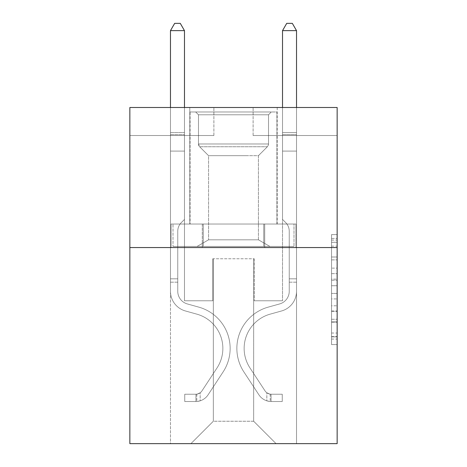 <?xml version="1.0" encoding="UTF-8"?>
<svg xmlns="http://www.w3.org/2000/svg" width="467" height="467" viewBox="0 0 467 467"><rect width="100%" height="100%" fill="white"/><g stroke="black" fill="none" stroke-linecap="round" stroke-linejoin="round"><path stroke-width="0.35" stroke-dasharray="2.33 1.75" d="M331.547 268.134L331.547 285.734L337.145 285.734L337.145 339.077L337.145 240.091L337.145 285.734L331.547 285.734L331.547 238.439L331.547 344.576L331.547 234.592L331.547 336.876L337.145 336.876L331.547 336.876L337.145 336.876L331.547 336.876L331.547 319.276L331.547 344.576L337.145 344.576L337.145 234.592L337.145 336.602L337.145 293.428L331.547 293.428L337.145 293.428L337.145 319.276L337.145 242.285L331.547 242.285L337.145 242.285L337.145 344.576L337.145 240.091L337.145 344.576L331.547 344.576L331.547 234.592L337.145 234.592L337.145 240.091L337.145 234.592L337.145 240.091L337.145 234.592L337.145 238.439L337.145 234.592L331.547 234.592L331.547 242.285L337.145 242.285L331.547 242.285L331.547 268.134L337.145 268.134M277.2 107.498L277.2 224.032L189.8 224.032L277.2 224.032L189.8 224.032L277.2 224.032L277.2 107.498L189.8 107.498L189.8 224.032L189.8 107.498L277.2 107.498M337.145 279.132L337.145 273.633L337.145 279.132L331.547 279.132L331.547 256.996L331.547 322.166L331.547 305.803L337.145 305.803L331.547 305.803L331.547 344.576L337.145 344.576L331.547 344.576L337.145 344.576L331.547 344.576L331.547 234.592L337.145 234.592L331.547 234.592L337.145 234.592L331.547 234.592L331.547 279.132L337.145 279.132M337.145 247.563L337.145 443.65L129.855 443.65L129.855 247.563L337.145 247.563L337.145 107.498L253.108 107.498L337.145 107.498L337.145 135.512L337.145 107.498L129.855 107.498L213.892 107.498L129.855 107.498L129.855 247.563L337.145 247.563L129.855 247.563M170.473 443.65L296.527 443.65L296.527 135.512L282.523 135.512L296.527 135.512L282.523 135.512L296.527 135.512L282.523 135.512L296.527 135.512L282.523 135.512L296.527 135.512L282.523 135.512L296.527 135.512L282.523 135.512L296.527 135.512L282.523 135.512L296.527 135.512L296.527 443.65L296.527 135.512L296.527 443.65L296.527 135.512L296.527 443.65L296.527 135.512L296.527 443.65L296.527 135.512L296.527 443.65L296.527 135.512L296.527 443.65L296.527 135.512L296.527 443.65L170.473 443.65L190.921 443.65L170.473 443.65L190.921 443.65L170.473 443.65L190.921 443.65L170.473 443.65L190.921 443.65L170.473 443.65L190.921 443.65L170.473 443.65L190.921 443.65L170.473 443.65L170.473 135.512L184.477 135.512L170.473 135.512L184.477 135.512L170.473 135.512L184.477 135.512L170.473 135.512L184.477 135.512L170.473 135.512L184.477 135.512L170.473 135.512L184.477 135.512L170.473 135.512L184.477 135.512L170.473 135.512L170.473 443.65M337.145 135.512L253.108 135.512L337.145 135.512M129.855 135.512L213.892 135.512L129.855 135.512L129.855 107.498L129.855 135.512M213.331 421.24L213.331 258.765L213.331 421.24L213.331 258.765L253.669 258.765L253.669 421.24L213.331 421.24L190.921 443.65L213.331 421.24L213.331 258.765L213.331 421.24L213.331 258.765L212.771 258.765L212.771 300.789L184.477 300.789L184.477 135.512L184.477 300.789L184.477 135.512L184.477 300.789L184.477 135.512L184.477 300.789L184.477 135.512L184.477 300.789L184.477 135.512L184.477 300.789L184.477 135.512L184.477 300.789L184.477 135.512L184.477 300.789L212.771 300.789L184.477 300.789L212.771 300.789L184.477 300.789L212.771 300.789L184.477 300.789L212.771 300.789L184.477 300.789L212.771 300.789L184.477 300.789L212.771 300.789L184.477 300.789L212.771 300.789L212.771 258.765L212.771 300.789L212.771 258.765L212.771 300.789L212.771 258.765L212.771 300.789L212.771 258.765L212.771 300.789L212.771 258.765L212.771 300.789L212.771 258.765L212.771 300.789L212.771 258.765L213.331 258.765L212.771 258.765L213.331 258.765L212.771 258.765L213.331 258.765L212.771 258.765L213.331 258.765L212.771 258.765L213.331 258.765L212.771 258.765L213.331 258.765L212.771 258.765L213.331 258.765L213.331 421.24L190.921 443.65L213.331 421.24L213.331 258.765L213.331 421.24L190.921 443.65L213.331 421.24L213.331 258.765L213.331 421.24L190.921 443.65L213.331 421.24L213.331 258.765L213.331 421.24L190.921 443.65L213.331 421.24L213.331 258.765L213.331 421.24L190.921 443.65L213.331 421.24L190.921 443.65L213.331 421.24L253.669 421.24L253.669 258.765L253.669 421.24L276.079 443.65L253.669 421.24L253.669 258.765L253.669 421.24L276.079 443.65L253.669 421.24L253.669 258.765L253.669 421.24L276.079 443.65L253.669 421.24L253.669 258.765L253.669 421.24L276.079 443.65L253.669 421.24L253.669 258.765L253.669 421.24L276.079 443.65L253.669 421.24L253.669 258.765L253.669 421.24L276.079 443.65L253.669 421.24L253.669 258.765L253.669 421.24L276.079 443.65L253.669 421.24L253.669 258.765L213.331 258.765L213.331 421.24L190.921 443.65L213.331 421.24M254.229 258.765L253.669 258.765L254.229 258.765L253.669 258.765L254.229 258.765L253.669 258.765L254.229 258.765L253.669 258.765L254.229 258.765L253.669 258.765L254.229 258.765L253.669 258.765L254.229 258.765L253.669 258.765L254.229 258.765L254.229 300.789L254.229 258.765M276.079 443.65L253.669 421.24L276.079 443.65M253.108 135.512L253.108 107.498L253.108 135.512M213.892 135.512L213.892 107.498L213.892 135.512M282.523 135.512L282.523 300.789L254.229 300.789L282.523 300.789L254.229 300.789L282.523 300.789L254.229 300.789L282.523 300.789L254.229 300.789L282.523 300.789L254.229 300.789L282.523 300.789L254.229 300.789L282.523 300.789L254.229 300.789L282.523 300.789L282.523 135.512M295.926 247.563L171.074 247.563L295.926 247.563L295.926 224.032L171.074 224.032L264.713 224.032L264.713 247.563L264.713 224.032L202.287 224.032L202.287 247.563L202.287 224.032L171.074 224.032L171.074 247.563L171.074 224.032L295.926 224.032L295.926 247.563M202.287 224.032L202.287 247.563L202.287 224.032M264.713 224.032L264.713 247.563L264.713 224.032M331.547 285.734L337.145 285.734L331.547 285.734M331.547 238.439L331.547 234.592L331.547 238.439L337.145 238.439L331.547 238.439M331.547 321.891L331.547 298.933L331.547 321.891L337.145 321.891L331.547 321.891M331.547 298.933L331.547 293.428L337.145 293.428L331.547 293.428L331.547 298.933L337.145 298.933L331.547 298.933M331.547 256.996L331.547 242.285L331.547 256.996L337.145 256.996L331.547 256.996M331.547 234.592L337.145 234.592L331.547 234.592L331.547 240.091L331.547 234.592L337.145 234.592M331.547 344.576L337.145 344.576L331.547 344.576L331.547 339.077L331.547 344.576M177.758 278.822L177.758 282.185L170.473 282.185L170.473 278.822L170.473 291.268L170.473 30.635L170.473 151.086L170.473 30.635L184.477 30.635L184.477 132.599L184.477 30.635L170.473 30.635L174.676 23.35L180.274 23.35L174.676 23.35L170.473 30.635L170.473 151.086L170.473 30.635L184.477 30.635L180.274 23.35L184.477 30.635L184.477 151.086L170.473 151.086L170.473 132.599L170.473 151.086L184.477 151.086L184.477 219.437L181.319 222.596A12.171 12.171 0 0 0 177.758 231.206A12.171 12.171 0 0 1 181.319 222.596L184.477 219.437L184.477 30.635L170.473 30.635L174.676 23.35L180.274 23.35L174.676 23.35L170.473 30.635L170.473 132.599L170.473 30.635L184.477 30.635L180.274 23.35L184.477 30.635L184.477 151.086L170.473 151.086L170.473 291.268A20.449 20.449 0 0 0 185.428 310.969A20.449 20.449 0 0 1 170.473 291.268L170.473 151.086L184.477 151.086L184.477 219.437L181.319 222.596A12.171 12.171 0 0 0 177.758 231.206A12.171 12.171 0 0 1 181.319 222.596L184.477 219.437L184.477 30.635L170.473 30.635L174.676 23.35L180.274 23.35L174.676 23.35L170.473 30.635L170.473 134.689L170.473 30.635L184.477 30.635L180.274 23.35L184.477 30.635L184.477 151.086L170.473 151.086L170.473 291.268A20.449 20.449 0 0 0 185.428 310.969A20.449 20.449 0 0 1 170.473 291.268L170.473 151.086L184.477 151.086L184.477 219.437L181.319 222.596A12.171 12.171 0 0 0 177.758 231.206A12.171 12.171 0 0 1 181.319 222.596L184.477 219.437L184.477 30.635L170.473 30.635L174.676 23.35L180.274 23.35L174.676 23.35L170.473 30.635L170.473 291.268A20.449 20.449 0 0 0 185.428 310.969A20.449 20.449 0 0 1 170.473 291.268L170.473 151.086L184.477 151.086L184.477 219.437L181.319 222.596A12.171 12.171 0 0 0 177.758 231.206A12.171 12.171 0 0 1 181.319 222.596L184.477 219.437L184.477 151.086L170.473 151.086L170.473 291.268A20.449 20.449 0 0 0 185.428 310.969L196.829 314.145L185.428 310.969A20.449 20.449 0 0 1 170.473 291.268L170.473 151.086L184.477 151.086L184.477 134.689L184.477 219.437L181.319 222.596A12.171 12.171 0 0 0 177.758 231.206A12.171 12.171 0 0 1 181.319 222.596L184.477 219.437L184.477 151.086L170.473 151.086L170.473 291.268A20.449 20.449 0 0 0 185.428 310.969A20.449 20.449 0 0 1 170.473 291.268L170.473 151.086L184.477 151.086L184.477 132.599L184.477 219.437L181.319 222.596A12.171 12.171 0 0 0 177.758 231.206A12.171 12.171 0 0 1 181.319 222.596L184.477 219.437L184.477 151.086L170.473 151.086L170.473 291.268A20.449 20.449 0 0 0 185.428 310.969A20.449 20.449 0 0 1 170.473 291.268L170.473 151.086L184.477 151.086L184.477 30.635L180.274 23.35L184.477 30.635L184.477 219.437L181.319 222.596A12.171 12.171 0 0 0 177.758 231.206A12.171 12.171 0 0 1 181.319 222.596L184.477 219.437L184.477 151.086L170.473 151.086L170.473 291.268L170.473 282.185L177.758 282.185L177.758 278.822L170.473 278.822L177.758 278.822L177.758 291.268L177.758 231.206L177.758 291.268A13.164 13.164 0 0 0 187.384 303.953A13.164 13.164 0 0 1 177.758 291.268L177.758 231.206L177.758 291.268L177.758 278.822L170.473 278.822L177.758 278.822L177.758 291.268A13.164 13.164 0 0 0 187.384 303.953A13.164 13.164 0 0 1 177.758 291.268L177.758 231.206L177.758 291.268A13.164 13.164 0 0 0 187.384 303.953A13.164 13.164 0 0 1 177.758 291.268L177.758 231.206L177.758 291.268L177.758 278.822L170.473 278.822L177.758 278.822L177.758 291.268A13.164 13.164 0 0 0 187.384 303.953L198.784 307.128L187.384 303.953A13.164 13.164 0 0 1 177.758 291.268L177.758 231.206L177.758 291.268A13.164 13.164 0 0 0 187.384 303.953A13.164 13.164 0 0 1 177.758 291.268L177.758 231.206L177.758 291.268L177.758 278.822L170.473 278.822M195.965 401.515A14.845 14.845 0 0 0 208.095 394.819L223.115 371.925A42.859 42.859 0 0 0 198.784 307.128L187.384 303.953A13.164 13.164 0 0 1 177.758 291.268A13.164 13.164 0 0 0 187.384 303.953L198.784 307.128L187.384 303.953A13.164 13.164 0 0 1 177.758 291.268L177.758 231.206L177.758 291.268A13.164 13.164 0 0 0 187.384 303.953A13.164 13.164 0 0 1 177.758 291.268A13.164 13.164 0 0 0 187.384 303.953L198.784 307.128A42.859 42.859 0 0 1 223.115 371.925A42.859 42.859 0 0 0 198.784 307.128L187.384 303.953A13.164 13.164 0 0 1 177.758 291.268A13.164 13.164 0 0 0 187.384 303.953A13.164 13.164 0 0 1 177.758 291.268A13.164 13.164 0 0 0 187.384 303.953L198.784 307.128L187.384 303.953A13.164 13.164 0 0 1 177.758 291.268A13.164 13.164 0 0 0 187.384 303.953L198.784 307.128L187.384 303.953A13.164 13.164 0 0 1 177.758 291.268A13.164 13.164 0 0 0 187.384 303.953A13.164 13.164 0 0 1 177.758 291.268A13.164 13.164 0 0 0 187.384 303.953L198.784 307.128A42.859 42.859 0 0 1 223.115 371.925A42.859 42.859 0 0 0 198.784 307.128L187.384 303.953A13.164 13.164 0 0 1 177.758 291.268A13.164 13.164 0 0 0 187.384 303.953L198.784 307.128A42.859 42.859 0 0 1 223.115 371.925L208.095 394.819L223.115 371.925A42.859 42.859 0 0 0 198.784 307.128L187.384 303.953L198.784 307.128A42.859 42.859 0 0 1 223.115 371.925A42.859 42.859 0 0 0 198.784 307.128L187.384 303.953L198.784 307.128A42.859 42.859 0 0 1 223.115 371.925A42.859 42.859 0 0 0 198.784 307.128L187.384 303.953L198.784 307.128A42.859 42.859 0 0 1 223.115 371.925L208.095 394.819L223.115 371.925A42.859 42.859 0 0 0 198.784 307.128L187.384 303.953L198.784 307.128A42.859 42.859 0 0 1 223.115 371.925A42.859 42.859 0 0 0 198.784 307.128A42.859 42.859 0 0 1 223.115 371.925L208.095 394.819A14.845 14.845 0 0 1 200.168 400.826A14.845 14.845 0 0 0 208.095 394.819L223.115 371.925A42.859 42.859 0 0 0 198.784 307.128A42.859 42.859 0 0 1 223.115 371.925A42.859 42.859 0 0 0 198.784 307.128A42.859 42.859 0 0 1 223.115 371.925L208.095 394.819L223.115 371.925A42.859 42.859 0 0 0 198.784 307.128A42.859 42.859 0 0 1 223.115 371.925L208.095 394.819L223.115 371.925A42.859 42.859 0 0 0 198.784 307.128A42.859 42.859 0 0 1 223.115 371.925A42.859 42.859 0 0 0 198.784 307.128A42.859 42.859 0 0 1 223.115 371.925L208.095 394.819A14.845 14.845 0 0 1 200.168 400.826C195.848 401.743 195.848 401.743 200.168 400.826C195.848 401.743 195.848 401.743 200.168 400.826A14.845 14.845 0 0 0 208.095 394.819L223.115 371.925A42.859 42.859 0 0 0 198.784 307.128A42.859 42.859 0 0 1 223.115 371.925L208.095 394.819A14.845 14.845 0 0 1 200.168 400.826C195.848 401.743 195.848 401.743 200.168 400.826C195.848 401.743 195.848 401.743 200.168 400.826A14.845 14.845 0 0 0 208.095 394.819L223.115 371.925L208.095 394.819A14.845 14.845 0 0 1 200.168 400.826C195.848 401.743 195.848 401.743 200.168 400.826C195.848 401.743 195.848 401.743 200.168 400.826A14.845 14.845 0 0 0 208.095 394.819L223.115 371.925L208.095 394.819A14.845 14.845 0 0 1 200.168 400.826C195.848 401.743 195.848 401.743 200.168 400.826C195.848 401.743 195.848 401.743 200.168 400.826A14.845 14.845 0 0 0 208.095 394.819L223.115 371.925L208.095 394.819A14.845 14.845 0 0 1 200.168 400.826C195.848 401.743 195.848 401.743 200.168 400.826C195.848 401.743 195.848 401.743 200.168 400.826A14.845 14.845 0 0 0 208.095 394.819L223.115 371.925L208.095 394.819A14.845 14.845 0 0 1 200.168 400.826C195.848 401.743 195.848 401.743 200.168 400.826C195.848 401.743 195.848 401.743 200.168 400.826A14.845 14.845 0 0 0 208.095 394.819A14.845 14.845 0 0 1 195.965 401.515L195.965 394.23A7.565 7.565 0 0 0 202.007 390.821L217.027 367.932A35.574 35.574 0 0 0 196.829 314.145L185.428 310.969L196.829 314.145A35.574 35.574 0 0 1 217.027 367.932A35.574 35.574 0 0 0 196.829 314.145L185.428 310.969A20.449 20.449 0 0 1 170.473 291.268A20.449 20.449 0 0 0 185.428 310.969A20.449 20.449 0 0 1 170.473 291.268A20.449 20.449 0 0 0 185.428 310.969L196.829 314.145L185.428 310.969A20.449 20.449 0 0 1 170.473 291.268A20.449 20.449 0 0 0 185.428 310.969A20.449 20.449 0 0 1 170.473 291.268A20.449 20.449 0 0 0 185.428 310.969L196.829 314.145L185.428 310.969A20.449 20.449 0 0 1 170.473 291.268A20.449 20.449 0 0 0 185.428 310.969L196.829 314.145A35.574 35.574 0 0 1 217.027 367.932A35.574 35.574 0 0 0 196.829 314.145L185.428 310.969A20.449 20.449 0 0 1 170.473 291.268A20.449 20.449 0 0 0 185.428 310.969A20.449 20.449 0 0 1 170.473 291.268A20.449 20.449 0 0 0 185.428 310.969L196.829 314.145L185.428 310.969A20.449 20.449 0 0 1 170.473 291.268A20.449 20.449 0 0 0 185.428 310.969L196.829 314.145A35.574 35.574 0 0 1 217.027 367.932L202.007 390.821L217.027 367.932A35.574 35.574 0 0 0 196.829 314.145L185.428 310.969L196.829 314.145A35.574 35.574 0 0 1 217.027 367.932A35.574 35.574 0 0 0 196.829 314.145L185.428 310.969L196.829 314.145A35.574 35.574 0 0 1 217.027 367.932A35.574 35.574 0 0 0 196.829 314.145L185.428 310.969L196.829 314.145A35.574 35.574 0 0 1 217.027 367.932L202.007 390.821L217.027 367.932A35.574 35.574 0 0 0 196.829 314.145L185.428 310.969L196.829 314.145A35.574 35.574 0 0 1 217.027 367.932A35.574 35.574 0 0 0 196.829 314.145A35.574 35.574 0 0 1 217.027 367.932L202.007 390.821A7.565 7.565 0 0 1 200.168 392.765C195.924 394.714 195.924 394.714 200.168 392.765C195.924 394.714 195.924 394.714 200.168 392.765A7.565 7.565 0 0 0 202.007 390.821L217.027 367.932A35.574 35.574 0 0 0 196.829 314.145A35.574 35.574 0 0 1 217.027 367.932A35.574 35.574 0 0 0 196.829 314.145A35.574 35.574 0 0 1 217.027 367.932L202.007 390.821L217.027 367.932A35.574 35.574 0 0 0 196.829 314.145A35.574 35.574 0 0 1 217.027 367.932L202.007 390.821L217.027 367.932A35.574 35.574 0 0 0 196.829 314.145A35.574 35.574 0 0 1 217.027 367.932A35.574 35.574 0 0 0 196.829 314.145A35.574 35.574 0 0 1 217.027 367.932L202.007 390.821A7.565 7.565 0 0 1 200.168 392.765C195.924 394.714 195.924 394.714 200.168 392.765C195.924 394.714 195.924 394.714 200.168 392.765A7.565 7.565 0 0 0 202.007 390.821L217.027 367.932A35.574 35.574 0 0 0 196.829 314.145A35.574 35.574 0 0 1 217.027 367.932L202.007 390.821A7.565 7.565 0 0 1 200.168 392.765C195.924 394.714 195.924 394.714 200.168 392.765C195.924 394.714 195.924 394.714 200.168 392.765A7.565 7.565 0 0 0 202.007 390.821L217.027 367.932L202.007 390.821A7.565 7.565 0 0 1 200.168 392.765C195.924 394.714 195.924 394.714 200.168 392.765C195.924 394.714 195.924 394.714 200.168 392.765A7.565 7.565 0 0 0 202.007 390.821L217.027 367.932L202.007 390.821A7.565 7.565 0 0 1 200.168 392.765C195.924 394.714 195.924 394.714 200.168 392.765C195.924 394.714 195.924 394.714 200.168 392.765A7.565 7.565 0 0 0 202.007 390.821L217.027 367.932L202.007 390.821A7.565 7.565 0 0 1 200.168 392.765C195.924 394.714 195.924 394.714 200.168 392.765C195.924 394.714 195.924 394.714 200.168 392.765A7.565 7.565 0 0 0 202.007 390.821L217.027 367.932L202.007 390.821A7.565 7.565 0 0 1 200.168 392.765C195.924 394.714 195.924 394.714 200.168 392.765C195.924 394.714 195.924 394.714 200.168 392.765A7.565 7.565 0 0 0 202.007 390.821A7.565 7.565 0 0 1 195.965 394.23L195.965 401.515L184.757 401.521L195.965 401.515A14.845 14.845 0 0 0 208.095 394.819A14.845 14.845 0 0 1 195.965 401.515L195.965 394.23L184.757 394.236L195.965 394.23A7.565 7.565 0 0 0 202.007 390.821A7.565 7.565 0 0 1 195.965 394.23L195.965 401.515L184.757 401.521L184.757 394.236L184.757 401.521L195.965 401.515A14.845 14.845 0 0 0 208.095 394.819A14.845 14.845 0 0 1 195.965 401.515L195.965 394.23L184.757 394.236L195.965 394.23A7.565 7.565 0 0 0 202.007 390.821A7.565 7.565 0 0 1 195.965 394.23L195.965 401.515L184.757 401.521L184.757 394.236L184.757 401.521L195.965 401.515A14.845 14.845 0 0 0 208.095 394.819A14.845 14.845 0 0 1 195.965 401.515L195.965 394.23L184.757 394.236L195.965 394.23A7.565 7.565 0 0 0 202.007 390.821A7.565 7.565 0 0 1 195.965 394.23L195.965 401.515L184.757 401.521L184.757 394.236L184.757 401.521L195.965 401.515A14.845 14.845 0 0 0 208.095 394.819A14.845 14.845 0 0 1 195.965 401.515L195.965 394.23L184.757 394.236L195.965 394.23A7.565 7.565 0 0 0 202.007 390.821A7.565 7.565 0 0 1 195.965 394.23L195.965 401.515L184.757 401.521L184.757 394.236L184.757 401.521L195.965 401.515A14.845 14.845 0 0 0 208.095 394.819A14.845 14.845 0 0 1 195.965 401.515L195.965 394.23L184.757 394.236L195.965 394.23A7.565 7.565 0 0 0 202.007 390.821A7.565 7.565 0 0 1 195.965 394.23L195.965 401.515L184.757 401.521L184.757 394.236L184.757 401.521L195.965 401.515A14.845 14.845 0 0 0 208.095 394.819A14.845 14.845 0 0 1 195.965 401.515L195.965 394.23L184.757 394.236L195.965 394.23A7.565 7.565 0 0 0 202.007 390.821A7.565 7.565 0 0 1 195.965 394.23L195.965 401.515L184.757 401.521L184.757 394.236L184.757 401.521L195.965 401.515M289.242 278.822L289.242 282.185L296.527 282.185L296.527 278.822L296.527 291.268L296.527 30.635L296.527 151.086L296.527 30.635L282.523 30.635L282.523 132.599L282.523 30.635L296.527 30.635L292.324 23.35L286.726 23.35L292.324 23.35L296.527 30.635L296.527 151.086L296.527 30.635L282.523 30.635L286.726 23.35L282.523 30.635L282.523 151.086L296.527 151.086L296.527 132.599L296.527 151.086L282.523 151.086L282.523 219.437L285.681 222.596A12.171 12.171 0 0 1 289.242 231.206A12.171 12.171 0 0 0 285.681 222.596L282.523 219.437L282.523 30.635L296.527 30.635L292.324 23.35L286.726 23.35L292.324 23.35L296.527 30.635L296.527 132.599L296.527 30.635L282.523 30.635L286.726 23.35L282.523 30.635L282.523 151.086L296.527 151.086L296.527 291.268A20.449 20.449 0 0 1 281.572 310.969A20.449 20.449 0 0 0 296.527 291.268L296.527 151.086L282.523 151.086L282.523 219.437L285.681 222.596A12.171 12.171 0 0 1 289.242 231.206A12.171 12.171 0 0 0 285.681 222.596L282.523 219.437L282.523 30.635L296.527 30.635L292.324 23.35L286.726 23.35L292.324 23.35L296.527 30.635L296.527 134.689L296.527 30.635L282.523 30.635L286.726 23.35L282.523 30.635L282.523 151.086L296.527 151.086L296.527 291.268A20.449 20.449 0 0 1 281.572 310.969A20.449 20.449 0 0 0 296.527 291.268L296.527 151.086L282.523 151.086L282.523 219.437L285.681 222.596A12.171 12.171 0 0 1 289.242 231.206A12.171 12.171 0 0 0 285.681 222.596L282.523 219.437L282.523 30.635L296.527 30.635L292.324 23.35L286.726 23.35L292.324 23.35L296.527 30.635L296.527 291.268A20.449 20.449 0 0 1 281.572 310.969A20.449 20.449 0 0 0 296.527 291.268L296.527 151.086L282.523 151.086L282.523 219.437L285.681 222.596A12.171 12.171 0 0 1 289.242 231.206A12.171 12.171 0 0 0 285.681 222.596L282.523 219.437L282.523 151.086L296.527 151.086L296.527 291.268A20.449 20.449 0 0 1 281.572 310.969L270.171 314.145L281.572 310.969A20.449 20.449 0 0 0 296.527 291.268L296.527 151.086L282.523 151.086L282.523 134.689L282.523 219.437L285.681 222.596A12.171 12.171 0 0 1 289.242 231.206A12.171 12.171 0 0 0 285.681 222.596L282.523 219.437L282.523 151.086L296.527 151.086L296.527 291.268A20.449 20.449 0 0 1 281.572 310.969A20.449 20.449 0 0 0 296.527 291.268L296.527 151.086L282.523 151.086L282.523 132.599L282.523 219.437L285.681 222.596A12.171 12.171 0 0 1 289.242 231.206A12.171 12.171 0 0 0 285.681 222.596L282.523 219.437L282.523 151.086L296.527 151.086L296.527 291.268A20.449 20.449 0 0 1 281.572 310.969A20.449 20.449 0 0 0 296.527 291.268L296.527 151.086L282.523 151.086L282.523 30.635L286.726 23.35L282.523 30.635L282.523 219.437L285.681 222.596A12.171 12.171 0 0 1 289.242 231.206A12.171 12.171 0 0 0 285.681 222.596L282.523 219.437L282.523 151.086L296.527 151.086L296.527 291.268L296.527 282.185L289.242 282.185L289.242 278.822L296.527 278.822L289.242 278.822L289.242 291.268L289.242 231.206L289.242 291.268A13.164 13.164 0 0 1 279.616 303.953A13.164 13.164 0 0 0 289.242 291.268L289.242 231.206L289.242 291.268L289.242 278.822L296.527 278.822L289.242 278.822L289.242 291.268A13.164 13.164 0 0 1 279.616 303.953A13.164 13.164 0 0 0 289.242 291.268L289.242 231.206L289.242 291.268A13.164 13.164 0 0 1 279.616 303.953A13.164 13.164 0 0 0 289.242 291.268L289.242 231.206L289.242 291.268L289.242 278.822L296.527 278.822L289.242 278.822L289.242 291.268A13.164 13.164 0 0 1 279.616 303.953L268.216 307.128L279.616 303.953A13.164 13.164 0 0 0 289.242 291.268L289.242 231.206L289.242 291.268A13.164 13.164 0 0 1 279.616 303.953A13.164 13.164 0 0 0 289.242 291.268L289.242 231.206L289.242 291.268L289.242 278.822L296.527 278.822M271.035 401.515A14.845 14.845 0 0 1 258.905 394.819L243.885 371.925A42.859 42.859 0 0 1 268.216 307.128L279.616 303.953A13.164 13.164 0 0 0 289.242 291.268A13.164 13.164 0 0 1 279.616 303.953L268.216 307.128L279.616 303.953A13.164 13.164 0 0 0 289.242 291.268L289.242 231.206L289.242 291.268A13.164 13.164 0 0 1 279.616 303.953A13.164 13.164 0 0 0 289.242 291.268A13.164 13.164 0 0 1 279.616 303.953L268.216 307.128A42.859 42.859 0 0 0 243.885 371.925A42.859 42.859 0 0 1 268.216 307.128L279.616 303.953A13.164 13.164 0 0 0 289.242 291.268A13.164 13.164 0 0 1 279.616 303.953A13.164 13.164 0 0 0 289.242 291.268A13.164 13.164 0 0 1 279.616 303.953L268.216 307.128L279.616 303.953A13.164 13.164 0 0 0 289.242 291.268A13.164 13.164 0 0 1 279.616 303.953L268.216 307.128L279.616 303.953A13.164 13.164 0 0 0 289.242 291.268A13.164 13.164 0 0 1 279.616 303.953A13.164 13.164 0 0 0 289.242 291.268A13.164 13.164 0 0 1 279.616 303.953L268.216 307.128A42.859 42.859 0 0 0 243.885 371.925A42.859 42.859 0 0 1 268.216 307.128L279.616 303.953A13.164 13.164 0 0 0 289.242 291.268A13.164 13.164 0 0 1 279.616 303.953L268.216 307.128A42.859 42.859 0 0 0 243.885 371.925L258.905 394.819L243.885 371.925A42.859 42.859 0 0 1 268.216 307.128L279.616 303.953L268.216 307.128A42.859 42.859 0 0 0 243.885 371.925A42.859 42.859 0 0 1 268.216 307.128L279.616 303.953L268.216 307.128A42.859 42.859 0 0 0 243.885 371.925A42.859 42.859 0 0 1 268.216 307.128L279.616 303.953L268.216 307.128A42.859 42.859 0 0 0 243.885 371.925L258.905 394.819L243.885 371.925A42.859 42.859 0 0 1 268.216 307.128L279.616 303.953L268.216 307.128A42.859 42.859 0 0 0 243.885 371.925A42.859 42.859 0 0 1 268.216 307.128A42.859 42.859 0 0 0 243.885 371.925L258.905 394.819A14.845 14.845 0 0 0 266.832 400.826A14.845 14.845 0 0 1 258.905 394.819L243.885 371.925A42.859 42.859 0 0 1 268.216 307.128A42.859 42.859 0 0 0 243.885 371.925A42.859 42.859 0 0 1 268.216 307.128A42.859 42.859 0 0 0 243.885 371.925L258.905 394.819L243.885 371.925A42.859 42.859 0 0 1 268.216 307.128A42.859 42.859 0 0 0 243.885 371.925L258.905 394.819L243.885 371.925A42.859 42.859 0 0 1 268.216 307.128A42.859 42.859 0 0 0 243.885 371.925A42.859 42.859 0 0 1 268.216 307.128A42.859 42.859 0 0 0 243.885 371.925L258.905 394.819A14.845 14.845 0 0 0 266.832 400.826C271.152 401.743 271.152 401.743 266.832 400.826C271.152 401.743 271.152 401.743 266.832 400.826A14.845 14.845 0 0 1 258.905 394.819L243.885 371.925A42.859 42.859 0 0 1 268.216 307.128A42.859 42.859 0 0 0 243.885 371.925L258.905 394.819A14.845 14.845 0 0 0 266.832 400.826C271.152 401.743 271.152 401.743 266.832 400.826C271.152 401.743 271.152 401.743 266.832 400.826A14.845 14.845 0 0 1 258.905 394.819L243.885 371.925L258.905 394.819A14.845 14.845 0 0 0 266.832 400.826C271.152 401.743 271.152 401.743 266.832 400.826C271.152 401.743 271.152 401.743 266.832 400.826A14.845 14.845 0 0 1 258.905 394.819L243.885 371.925L258.905 394.819A14.845 14.845 0 0 0 266.832 400.826C271.152 401.743 271.152 401.743 266.832 400.826C271.152 401.743 271.152 401.743 266.832 400.826A14.845 14.845 0 0 1 258.905 394.819L243.885 371.925L258.905 394.819A14.845 14.845 0 0 0 266.832 400.826C271.152 401.743 271.152 401.743 266.832 400.826C271.152 401.743 271.152 401.743 266.832 400.826A14.845 14.845 0 0 1 258.905 394.819L243.885 371.925L258.905 394.819A14.845 14.845 0 0 0 266.832 400.826C271.152 401.743 271.152 401.743 266.832 400.826C271.152 401.743 271.152 401.743 266.832 400.826A14.845 14.845 0 0 1 258.905 394.819A14.845 14.845 0 0 0 271.035 401.515L271.035 394.23A7.565 7.565 0 0 1 264.993 390.821L249.973 367.932A35.574 35.574 0 0 1 270.171 314.145L281.572 310.969L270.171 314.145A35.574 35.574 0 0 0 249.973 367.932A35.574 35.574 0 0 1 270.171 314.145L281.572 310.969A20.449 20.449 0 0 0 296.527 291.268A20.449 20.449 0 0 1 281.572 310.969A20.449 20.449 0 0 0 296.527 291.268A20.449 20.449 0 0 1 281.572 310.969L270.171 314.145L281.572 310.969A20.449 20.449 0 0 0 296.527 291.268A20.449 20.449 0 0 1 281.572 310.969A20.449 20.449 0 0 0 296.527 291.268A20.449 20.449 0 0 1 281.572 310.969L270.171 314.145L281.572 310.969A20.449 20.449 0 0 0 296.527 291.268A20.449 20.449 0 0 1 281.572 310.969L270.171 314.145A35.574 35.574 0 0 0 249.973 367.932A35.574 35.574 0 0 1 270.171 314.145L281.572 310.969A20.449 20.449 0 0 0 296.527 291.268A20.449 20.449 0 0 1 281.572 310.969A20.449 20.449 0 0 0 296.527 291.268A20.449 20.449 0 0 1 281.572 310.969L270.171 314.145L281.572 310.969A20.449 20.449 0 0 0 296.527 291.268A20.449 20.449 0 0 1 281.572 310.969L270.171 314.145A35.574 35.574 0 0 0 249.973 367.932L264.993 390.821L249.973 367.932A35.574 35.574 0 0 1 270.171 314.145L281.572 310.969L270.171 314.145A35.574 35.574 0 0 0 249.973 367.932A35.574 35.574 0 0 1 270.171 314.145L281.572 310.969L270.171 314.145A35.574 35.574 0 0 0 249.973 367.932A35.574 35.574 0 0 1 270.171 314.145L281.572 310.969L270.171 314.145A35.574 35.574 0 0 0 249.973 367.932L264.993 390.821L249.973 367.932A35.574 35.574 0 0 1 270.171 314.145L281.572 310.969L270.171 314.145A35.574 35.574 0 0 0 249.973 367.932A35.574 35.574 0 0 1 270.171 314.145A35.574 35.574 0 0 0 249.973 367.932L264.993 390.821A7.565 7.565 0 0 0 266.832 392.765C271.076 394.714 271.076 394.714 266.832 392.765C271.076 394.714 271.076 394.714 266.832 392.765A7.565 7.565 0 0 1 264.993 390.821L249.973 367.932A35.574 35.574 0 0 1 270.171 314.145A35.574 35.574 0 0 0 249.973 367.932A35.574 35.574 0 0 1 270.171 314.145A35.574 35.574 0 0 0 249.973 367.932L264.993 390.821L249.973 367.932A35.574 35.574 0 0 1 270.171 314.145A35.574 35.574 0 0 0 249.973 367.932L264.993 390.821L249.973 367.932A35.574 35.574 0 0 1 270.171 314.145A35.574 35.574 0 0 0 249.973 367.932A35.574 35.574 0 0 1 270.171 314.145A35.574 35.574 0 0 0 249.973 367.932L264.993 390.821A7.565 7.565 0 0 0 266.832 392.765C271.076 394.714 271.076 394.714 266.832 392.765C271.076 394.714 271.076 394.714 266.832 392.765A7.565 7.565 0 0 1 264.993 390.821L249.973 367.932A35.574 35.574 0 0 1 270.171 314.145A35.574 35.574 0 0 0 249.973 367.932L264.993 390.821A7.565 7.565 0 0 0 266.832 392.765C271.076 394.714 271.076 394.714 266.832 392.765C271.076 394.714 271.076 394.714 266.832 392.765A7.565 7.565 0 0 1 264.993 390.821L249.973 367.932L264.993 390.821A7.565 7.565 0 0 0 266.832 392.765C271.076 394.714 271.076 394.714 266.832 392.765C271.076 394.714 271.076 394.714 266.832 392.765A7.565 7.565 0 0 1 264.993 390.821L249.973 367.932L264.993 390.821A7.565 7.565 0 0 0 266.832 392.765C271.076 394.714 271.076 394.714 266.832 392.765C271.076 394.714 271.076 394.714 266.832 392.765A7.565 7.565 0 0 1 264.993 390.821L249.973 367.932L264.993 390.821A7.565 7.565 0 0 0 266.832 392.765C271.076 394.714 271.076 394.714 266.832 392.765C271.076 394.714 271.076 394.714 266.832 392.765A7.565 7.565 0 0 1 264.993 390.821L249.973 367.932L264.993 390.821A7.565 7.565 0 0 0 266.832 392.765C271.076 394.714 271.076 394.714 266.832 392.765C271.076 394.714 271.076 394.714 266.832 392.765A7.565 7.565 0 0 1 264.993 390.821A7.565 7.565 0 0 0 271.035 394.23L271.035 401.515L282.243 401.521L271.035 401.515A14.845 14.845 0 0 1 258.905 394.819A14.845 14.845 0 0 0 271.035 401.515L271.035 394.23L282.243 394.236L271.035 394.23A7.565 7.565 0 0 1 264.993 390.821A7.565 7.565 0 0 0 271.035 394.23L271.035 401.515L282.243 401.521L282.243 394.236L282.243 401.521L271.035 401.515A14.845 14.845 0 0 1 258.905 394.819A14.845 14.845 0 0 0 271.035 401.515L271.035 394.23L282.243 394.236L271.035 394.23A7.565 7.565 0 0 1 264.993 390.821A7.565 7.565 0 0 0 271.035 394.23L271.035 401.515L282.243 401.521L282.243 394.236L282.243 401.521L271.035 401.515A14.845 14.845 0 0 1 258.905 394.819A14.845 14.845 0 0 0 271.035 401.515L271.035 394.23L282.243 394.236L271.035 394.23A7.565 7.565 0 0 1 264.993 390.821A7.565 7.565 0 0 0 271.035 394.23L271.035 401.515L282.243 401.521L282.243 394.236L282.243 401.521L271.035 401.515A14.845 14.845 0 0 1 258.905 394.819A14.845 14.845 0 0 0 271.035 401.515L271.035 394.23L282.243 394.236L271.035 394.23A7.565 7.565 0 0 1 264.993 390.821A7.565 7.565 0 0 0 271.035 394.23L271.035 401.515L282.243 401.521L282.243 394.236L282.243 401.521L271.035 401.515A14.845 14.845 0 0 1 258.905 394.819A14.845 14.845 0 0 0 271.035 401.515L271.035 394.23L282.243 394.236L271.035 394.23A7.565 7.565 0 0 1 264.993 390.821A7.565 7.565 0 0 0 271.035 394.23L271.035 401.515L282.243 401.521L282.243 394.236L282.243 401.521L271.035 401.515A14.845 14.845 0 0 1 258.905 394.819A14.845 14.845 0 0 0 271.035 401.515L271.035 394.23L282.243 394.236L271.035 394.23A7.565 7.565 0 0 1 264.993 390.821A7.565 7.565 0 0 0 271.035 394.23L271.035 401.515L282.243 401.521L282.243 394.236L282.243 401.521L271.035 401.515M252.408 111.981L195.685 111.981L252.408 111.981M215.993 114.783L268.513 114.783L215.993 114.783M251.707 246.442L197.086 246.442L251.707 246.442M245.963 239.81L208.568 239.81L245.963 239.81M245.963 155.68L208.568 155.68L245.963 155.68M255.21 111.981L190.081 111.981L255.21 111.981M255.21 224.032L190.081 224.032L255.21 224.032M263.744 224.032L173.012 224.032L293.988 224.032L263.744 224.032L263.744 246.442L173.012 246.442L293.988 246.442L173.012 246.442L263.744 246.442L263.744 224.032L293.988 224.032L293.988 246.442L293.988 224.032L203.256 224.032L203.256 246.442L203.256 224.032L173.012 224.032L173.012 246.442L173.012 224.032L263.744 224.032L263.744 246.442L263.744 224.032M198.487 114.783L195.685 111.981L271.315 111.981L195.685 111.981L198.487 114.783L268.513 114.783L271.315 111.981L268.513 114.783L198.487 114.783L198.487 143.97L268.513 143.97L268.513 114.783L268.513 143.97L198.487 143.97L268.513 143.97L198.487 143.97L199.631 146.743A3.923 3.923 0 0 1 198.487 143.97L198.487 114.783M258.432 239.81L269.914 246.442L197.086 246.442L269.914 246.442L258.432 239.81L208.568 239.81L197.086 246.442L208.568 239.81L258.432 239.81L258.432 155.68L267.369 146.743A3.923 3.923 0 0 0 268.513 143.97L267.369 146.743L199.631 146.743L267.369 146.743L199.631 146.743L267.369 146.743L258.432 155.68L208.568 155.68L208.568 239.81L208.568 155.68L258.432 155.68L258.432 239.81M208.568 155.68L199.631 146.743L208.568 155.68M190.081 111.981L276.919 111.981L276.919 224.032L190.081 224.032L276.919 224.032L276.919 111.981L190.081 111.981L190.081 224.032L190.081 111.981M203.256 224.032L203.256 246.442L203.256 224.032M170.473 107.498L170.473 30.635L184.477 30.635L170.473 30.635L174.676 23.35L180.274 23.35L174.676 23.35L170.473 30.635L170.473 132.599L170.473 30.635L184.477 30.635L180.274 23.35L184.477 30.635L184.477 132.599L184.477 30.635L170.473 30.635L174.676 23.35L180.274 23.35L174.676 23.35L170.473 30.635L184.477 30.635L180.274 23.35L184.477 30.635L184.477 107.498M282.523 107.498L282.523 132.599L296.527 132.599L282.523 132.599L296.527 132.599L282.523 132.599L296.527 132.599L282.523 132.599L296.527 132.599L282.523 132.599L296.527 132.599L282.523 132.599L296.527 132.599L282.523 132.599L296.527 132.599L282.523 132.599L282.523 134.689L282.523 30.635L286.726 23.35L282.523 30.635L296.527 30.635L282.523 30.635L296.527 30.635L292.324 23.35L286.726 23.35L292.324 23.35L296.527 30.635L296.527 132.599L296.527 30.635L282.523 30.635L286.726 23.35L282.523 30.635L282.523 132.599L282.523 30.635L296.527 30.635L292.324 23.35L286.726 23.35L292.324 23.35L296.527 30.635L296.527 107.498M184.757 394.236L195.685 394.236L184.757 394.236L184.757 401.521L184.757 394.236M170.473 132.599L170.473 134.689L170.473 132.599L184.477 132.599L170.473 132.599M200.168 400.826C195.848 401.743 195.848 401.743 200.168 400.826C195.848 401.743 195.848 401.743 200.168 400.826L200.168 392.765L200.168 400.826M184.477 30.635L180.274 23.35L174.676 23.35L170.473 30.635M282.243 394.236L271.315 394.236L282.243 394.236L282.243 401.521L282.243 394.236M266.832 400.826C271.152 401.743 271.152 401.743 266.832 400.826C271.152 401.743 271.152 401.743 266.832 400.826L266.832 392.765L266.832 400.826M282.523 134.689L282.523 151.086L282.523 134.689L296.527 134.689L282.523 134.689M296.527 30.635L292.324 23.35L286.726 23.35L282.523 30.635M331.547 319.276L337.145 319.276L331.547 319.276M331.547 311.028L337.145 311.028M331.547 259.885L337.145 259.885L331.547 259.885M331.547 240.091L337.145 240.091M331.547 339.077L337.145 339.077M331.547 333.024L337.145 333.024M331.547 246.138L337.145 246.138M331.547 280.235L337.145 280.235L331.547 280.235M331.547 311.302L337.145 311.302L331.547 311.302M331.547 322.166L337.145 322.166L331.547 322.166M331.547 273.633L337.145 273.633L331.547 273.633M170.473 134.689L184.477 134.689L170.473 134.689M177.758 282.185L170.473 282.185L177.758 282.185M289.242 282.185L296.527 282.185L289.242 282.185M331.547 336.602L337.145 336.602M331.547 336.876L337.145 336.876M331.547 242.285L337.145 242.285M196.805 394.154L196.805 401.474M270.195 394.154L270.195 401.474"/><path stroke-width="0.7" d="M337.145 247.563L337.145 443.65L129.855 443.65L129.855 107.498L337.145 107.498L337.145 247.563L129.855 247.563M184.477 107.498L184.477 30.635L170.473 30.635L170.473 107.498M170.473 30.635L174.676 23.35L180.274 23.35L184.477 30.635M296.527 107.498L296.527 30.635L282.523 30.635L282.523 107.498M282.523 30.635L286.726 23.35L292.324 23.35L296.527 30.635"/></g></svg>
